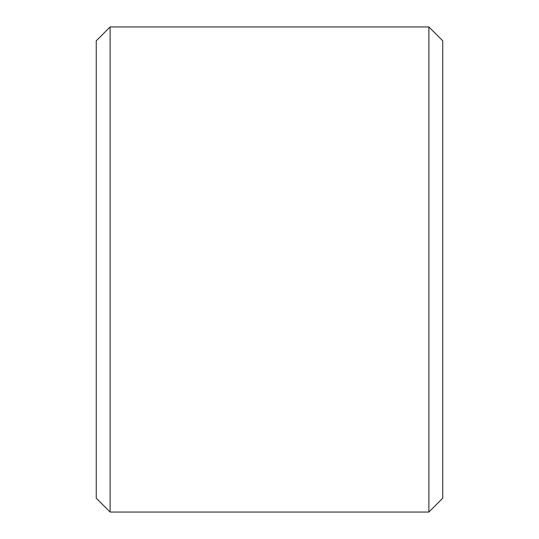 <?xml version="1.0" encoding="UTF-8"?>
<svg xmlns="http://www.w3.org/2000/svg" width="539" height="539" viewBox="0 0 539 539"><rect width="100%" height="100%" fill="white"/><g stroke="black" fill="none" stroke-linecap="round" stroke-linejoin="round"><path stroke-width="0.81" d="M96.252 498.191L96.252 40.809L110.111 26.95L110.111 512.05L96.252 498.191M428.889 26.95L442.748 40.809L442.748 498.191L428.889 512.05L428.889 26.95L110.111 26.95M428.889 512.05L110.111 512.05"/></g></svg>
